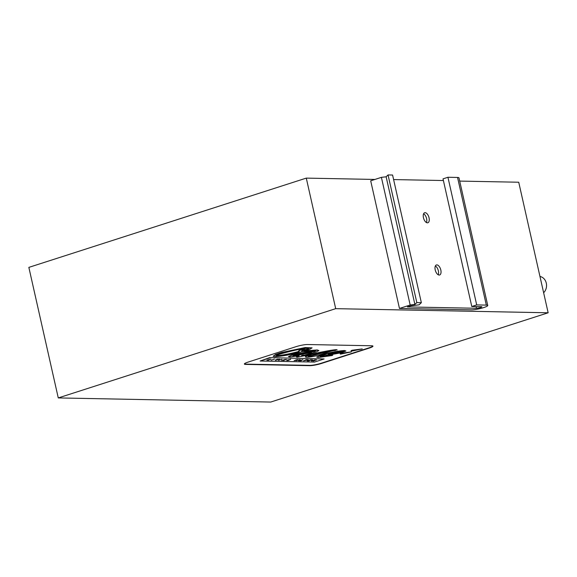 <?xml version="1.0" encoding="UTF-8"?>
<svg xmlns="http://www.w3.org/2000/svg" width="577" height="577" viewBox="0 0 577 577"><rect width="100%" height="100%" fill="white"/><g stroke="black" fill="none" stroke-linecap="round" stroke-linejoin="round"><path stroke-width="0.87" d="M308.507 353.037L293.505 356.139C292.337 356.067 292.842 355.706 295.035 355.057L311.493 352.561L292.849 355.987M293.441 355.85L292.986 355.807M314.79 360.106L314.112 360.322L315.381 360.236L314.746 359.925M316.246 359.918L313.535 361.043L312.9 361.029L313.96 360.531L311.4 361L314.847 359.889L316.535 359.983M314.357 360.329L313.765 360.236M316.059 359.911L315.547 360.07M288.774 360.373L287.144 360.546C286.423 360.517 286.646 360.315 287.8 359.94L290.62 359.406L288.731 360.192M290.62 359.406L290.072 359.493M290.556 359.118L290.548 359.478M287.562 360.236L286.971 360.25M287.079 360.25L286.704 360.452M288.312 359.788L287.757 360.344M307.159 360.921L310.606 359.81L312.489 359.846L308.378 360.719L309.106 360.957L307.159 360.921M308.363 360.654L308.003 360.647M303.545 360.849L306.293 359.723L308.284 359.76L303.545 360.849M306.344 359.947L305.637 359.933L306.293 359.723M281.908 359.247L278.453 360.358L281.908 359.247M342.298 351.205C343.596 351.126 343.365 351.321 341.591 351.79L330.268 353.672M342.363 351.494C343.661 351.415 343.43 351.609 341.656 352.078L328.255 354.134L343.257 351.53M315.064 350.859C315.879 350.888 315.633 351.112 314.342 351.516L293.527 354.588L288.399 356.651L290.015 356.968L299.124 355.735C296.556 356.528 295.878 356.99 297.105 357.105L327.433 351.609L308.688 356.658C307.887 356.507 308.681 356.038 311.061 355.244L306.25 356.189L305.32 356.932L306.589 357.293C311.486 357.026 316.982 355.85 323.084 353.751C330.094 351.321 334.04 350.268 334.912 350.585L336.557 349.943C330.116 350.311 315.785 353.643 306.733 355.295C301.187 356.261 300.112 356.276 303.509 355.353L316.073 352.013L318.886 350.564L317.35 350.225L303.928 351.205L309.604 349.359L312.107 347.859L305.262 347.83L281.684 352.778L275.698 354.718L273.116 356.29L274.717 356.673C281.814 356.319 290.75 354.718 301.526 351.862L315.54 350.975M337.228 349.994L336.492 349.648C330.051 350.023 315.72 353.355 306.668 355.006C301.122 355.973 300.047 355.987 303.444 355.064M301.367 356.074L303.509 355.353M318.886 350.564L317.285 349.936L305.082 350.866M312.107 347.859L305.197 347.542L281.619 352.482L275.633 354.429L273.116 356.29M314.999 350.571C315.814 350.6 315.569 350.816 314.277 351.227L293.462 354.3L288.399 356.651M297.249 356.074L296.333 356.658L297.105 357.105M324.505 352.158L308.414 356.355M311.061 355.244L306.185 355.901L305.32 356.932M269.769 357.913L260.126 361.014L269.704 357.625L324.115 358.966L269.704 357.625M260.126 361.014L314.479 362.067L324.115 358.966M331.789 355.656L332.785 355.158L320.675 356.81C319.997 356.485 321.432 355.886 324.988 355.006C329.236 354.884 334.602 354.134 341.108 352.756L345.919 351.011L344.556 350.816C338.49 351.184 330.953 352.561 321.952 354.949L316.665 357.149L318.461 357.524L331.898 355.547M345.919 351.011L344.491 350.527C338.425 350.888 330.888 352.266 321.887 354.66L316.665 357.149M332.785 355.158L320.293 356.507M320.098 356.701L320.61 356.521M362.248 348.919L352.352 350.506C351.083 350.903 350.83 351.104 351.588 351.119L362.248 348.919L352.287 350.217C351.018 350.607 350.766 350.816 351.523 350.83M351.076 350.744L351.588 351.119M351.328 351.898L341.425 353.477C340.156 353.874 339.903 354.076 340.661 354.098L351.328 351.898L341.36 353.189C340.091 353.578 339.839 353.788 340.596 353.802M340.149 353.715L340.661 354.098M372.865 346.005A8.59 1.277 -12.7 0 1 369.085 347.83L321.317 363.2A8.59 1.277 -12.7 0 1 309.719 365.371L245.658 364.123A8.59 1.277 -12.7 0 1 244.388 363.885M371.595 345.767A8.59 1.277 -12.7 0 1 372.951 346.142A8.59 1.277 -12.7 0 1 369.15 348.119L321.382 363.488A8.59 1.277 -12.7 0 1 309.784 365.659L245.723 364.412A8.59 1.277 -12.7 0 1 244.367 364.044A8.59 1.277 -12.7 0 1 248.168 362.067L295.936 346.698A8.59 1.277 -12.7 0 1 307.534 344.527L371.595 345.767M274.508 359.11L271.06 360.214L274.508 359.11M268.774 360.171L266.891 360.135L270.923 359.038L268.723 359.947M268.117 359.868L267.735 359.86M276.513 359.803L279.629 359.204L275.402 360.3L277.984 359.175L276.455 359.55M276.022 359.832L275.438 359.983M301.894 360.077L300.79 360.358L301.858 359.933M302.925 359.659L300.978 360.798L298.626 360.755L302.925 359.659M302.802 359.687L302.398 359.868M286.524 359.341L283.639 360.459L283.018 360.452L284.281 359.723L281.526 360.423L286.524 359.341M285.067 359.312L284.374 360.034M284.353 359.918L283.574 360.171M295.64 360.279L300.177 359.608L296.066 360.704L297.22 359.998L294.111 360.661L297.465 359.55L295.597 360.062M295.604 360.12L295.15 360.243M296.931 360.163L296.556 360.264M297.35 360.156L296.895 360.019M300.675 350.095C298.691 350.881 298.179 351.407 299.146 351.681C290.455 353.997 282.939 355.454 276.599 356.045C275.272 355.684 277.717 354.667 283.942 352.987C294.111 350.232 302.29 348.595 308.479 348.082C309.661 348.573 307.404 349.547 301.706 351.004C301.461 350.65 302.579 350.116 305.067 349.41L300.61 349.806C298.626 350.585 298.114 351.119 299.081 351.386C290.39 353.708 282.874 355.165 276.534 355.757L276.008 355.706M298.597 351.083L299.146 351.681M305.067 349.41L300.61 349.806M308.414 347.794C309.597 348.284 307.339 349.258 301.641 350.715M308.479 348.082L309.315 348.277M276.534 355.757L275.907 355.879M459.703 181.091L518.73 182.231L548.15 312.784L335.699 308.659L306.279 178.113L28.85 267.382L58.27 397.928L335.699 308.659M548.15 312.784L270.721 402.054L58.27 397.928M539.971 276.484A9.203 7.782 91.1 0 1 546.289 283.163A9.203 7.782 91.1 0 1 543.628 292.727M435.375 265.975A5.265 2.69 -107.8 0 1 438.123 269.942A5.265 2.69 -107.8 0 1 438.203 274.767M436.876 264.893A5.265 2.69 -107.8 0 1 440.713 269.589A5.265 2.69 -107.8 0 1 439.631 274.984A5.265 2.69 -107.8 0 1 435.455 270.801A5.265 2.69 -107.8 0 1 436.407 264.966A5.265 2.69 -107.8 0 1 436.876 264.893M423.605 213.757A5.265 2.69 -107.8 0 1 426.353 217.724A5.265 2.69 -107.8 0 1 426.432 222.549M425.105 212.675A5.265 2.69 -107.8 0 1 428.942 217.37A5.265 2.69 -107.8 0 1 427.86 222.765A5.265 2.69 -107.8 0 1 423.684 218.582A5.265 2.69 -107.8 0 1 424.636 212.747A5.265 2.69 -107.8 0 1 425.105 212.675M471.784 306.502L443.021 178.856L447.94 177.269L457.547 177.456A9.023 1.342 -12.7 0 1 458.975 177.846L487.738 305.493A9.023 1.342 167.3 0 0 486.317 305.103L476.703 304.916L471.784 306.502L481.398 306.683A3.008 0.447 -12.7 0 1 481.874 306.82A3.008 0.447 -12.7 0 1 479.819 307.721A3.008 0.447 -12.7 0 1 476.479 308.269L407.369 306.928L410.687 305.86L419.082 304.836L421.347 302.68L416.825 302.593L414.892 304.432L410.175 305.002L399.464 308.45L370.694 180.803L381.404 177.355L386.128 176.786L388.054 174.946L392.584 175.033L421.347 302.68M393.601 179.57L443.396 180.536M381.404 177.355L410.175 305.002M386.128 176.786L414.892 304.432M388.054 174.946L416.825 302.593M447.94 177.269L476.703 304.916M399.464 308.45L471.56 309.849A9.023 1.342 167.3 0 0 481.586 308.205A9.023 1.342 167.3 0 0 487.738 305.493M374.927 179.447L306.279 178.113M476.097 306.582L476.479 308.269M457.547 177.456L486.317 305.103"/></g></svg>

